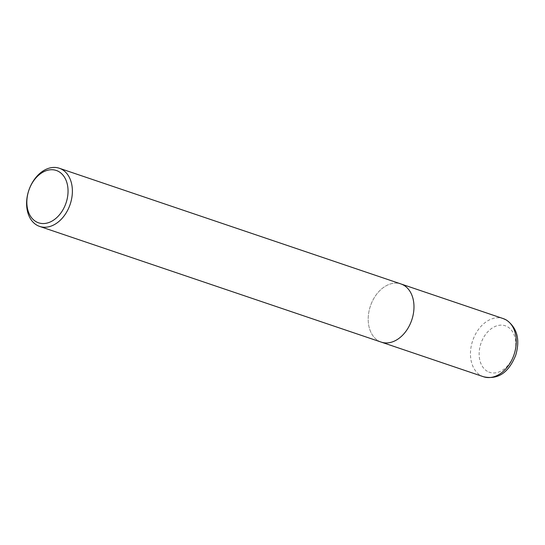 <?xml version="1.0" encoding="UTF-8"?>
<svg xmlns="http://www.w3.org/2000/svg" width="545" height="545" viewBox="0 0 545 545"><rect width="100%" height="100%" fill="white"/><g stroke="black" fill="none" stroke-linecap="round" stroke-linejoin="round"><path stroke-width="0.41" stroke-dasharray="2.73 2.04" d="M403.613 285.151A30.704 21.82 108.7 0 1 411.046 321.966A30.704 21.82 108.7 0 1 381.234 342.103A30.704 21.82 108.7 0 1 378.557 340.904A30.704 21.82 108.7 0 1 371.125 304.09A30.704 21.82 108.7 0 1 400.936 283.945A30.704 21.82 108.7 0 1 403.613 285.151M381.234 342.11A30.704 21.82 108.7 0 1 378.557 340.904A30.704 21.82 108.7 0 1 371.125 304.09A30.704 21.82 108.7 0 1 400.936 283.945L401.066 283.993M483.51 376.745A30.704 21.82 108.7 0 1 480.826 375.546A30.704 21.82 108.7 0 1 473.394 338.731A30.704 21.82 108.7 0 1 503.205 318.587M487.428 371.356A24.559 17.46 108.7 0 1 482.121 340.387A24.559 17.46 108.7 0 1 507.47 326.748A24.559 17.46 108.7 0 1 512.777 357.718A24.559 17.46 108.7 0 1 487.428 371.356"/><path stroke-width="0.82" d="M62.021 169.454A30.704 21.82 108.7 0 1 69.453 206.269A30.704 21.82 108.7 0 1 39.642 226.413A30.704 21.82 108.7 0 1 36.958 225.214A30.704 21.82 108.7 0 1 29.525 188.4A30.704 21.82 108.7 0 1 59.337 168.255A30.704 21.82 108.7 0 1 62.021 169.454M59.337 168.255L400.936 283.945A30.704 21.82 108.7 0 1 403.613 285.144A30.704 21.82 108.7 0 1 411.046 321.966A30.704 21.82 108.7 0 1 381.234 342.11L39.642 226.413M58.724 171.552A27.632 19.64 108.7 0 1 64.692 206.391A27.632 19.64 108.7 0 1 36.168 221.733A27.632 19.64 108.7 0 1 30.2 186.894A27.632 19.64 108.7 0 1 58.724 171.552M401.066 283.993L503.205 318.587A30.704 21.82 108.7 0 1 505.889 319.786A30.704 21.82 108.7 0 1 513.322 356.6A30.704 21.82 108.7 0 1 483.51 376.745L381.364 342.151M503.205 318.587L506.4 320.017C517.178 327.824 520.291 339.542 515.74 355.156C510.324 368.652 500.923 380.614 483.51 376.745"/></g></svg>
